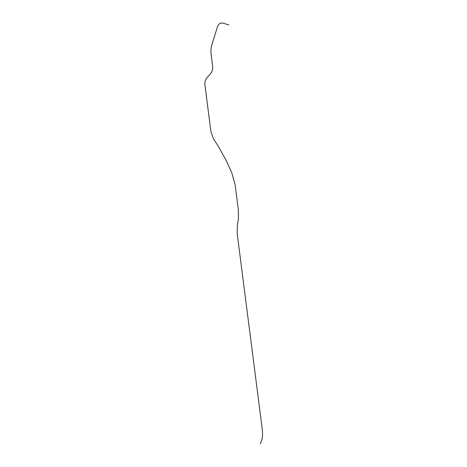 <?xml version="1.0" encoding="UTF-8"?>
<svg xmlns="http://www.w3.org/2000/svg" width="467" height="467" viewBox="0 0 467 467"><rect width="100%" height="100%" fill="white"/><g stroke="black" fill="none" stroke-linecap="round" stroke-linejoin="round"><path stroke-width="0.7" d="M228.812 24.903L223.734 23.35C220.646 22.515 218.562 23.654 217.482 26.771L211.679 45.317C210.891 47.955 210.751 51.364 211.265 55.538L212.654 66.372C212.952 69.39 212.076 72.041 210.027 74.323L207.546 76.938C205.498 79.221 204.622 81.871 204.925 84.889L210.909 131.606L213.565 139.078L218.241 146.148L226.156 160.45L231.76 172.679L235.117 184.681L238.403 210.36L238.439 218.626L237.248 225.999L237.283 234.265L262.075 427.813C262.769 433.563 262.693 437.591 261.853 439.902L260.294 443.65"/></g></svg>
